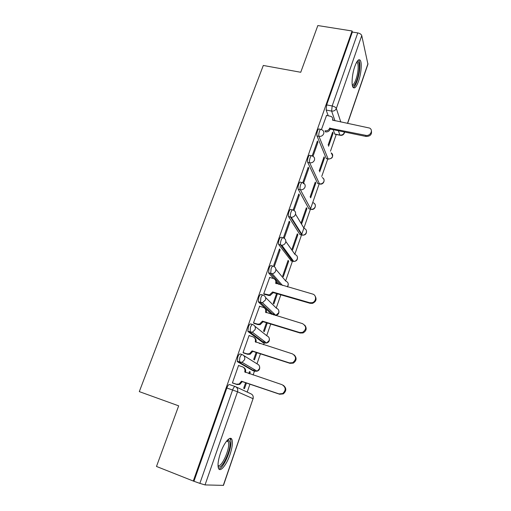 <?xml version="1.0" encoding="UTF-8"?>
<svg xmlns="http://www.w3.org/2000/svg" width="511" height="511" viewBox="0 0 511 511"><rect width="100%" height="100%" fill="white"/><g stroke="black" fill="none" stroke-linecap="round" stroke-linejoin="round"><path stroke-width="0.77" d="M242.061 354.564L240.234 353.97C239.455 353.765 238.611 354.832 237.704 357.157L237.494 361.756L239.518 362.42L239.742 357.828C240.643 355.496 241.486 354.43 242.259 354.621C244.411 355.586 245.184 357.285 244.577 359.725L242.093 362.337L239.518 362.42L254.721 371.254L257.129 371.178L259.447 368.744C259.997 366.464 259.262 364.873 257.237 363.966L243.741 355.547M252.511 324.498L250.799 323.968C250.064 323.68 249.247 324.67 248.359 326.938L247.873 331.275L250.128 332.239L250.384 327.57C251.271 325.296 252.083 324.3 252.811 324.594C254.957 325.507 255.73 327.161 255.142 329.55L252.383 332.233L250.128 332.239L264.474 343.022L266.589 343.028L269.163 340.524C269.699 338.288 268.965 336.73 266.946 335.868L254.868 326.229M262.756 295.019L261.159 294.547C260.463 294.17 259.677 295.083 258.809 297.306L258.336 301.752L260.527 302.633L260.827 297.9C261.689 295.677 262.469 294.758 263.165 295.134C265.298 296.01 266.078 297.619 265.503 299.957L262.43 302.697L260.527 302.633L273.685 314.955M272.81 266.103L271.322 265.688C270.664 265.222 269.91 266.071 269.061 268.237L268.594 272.81L270.734 273.596L271.066 268.799C271.916 266.627 272.663 265.777 273.315 266.244C275.442 267.074 276.227 268.639 275.665 270.932C275.039 272.497 273.896 273.423 272.242 273.711L270.734 273.596L280.692 284.927M282.685 237.736L281.293 237.372C280.673 236.823 279.945 237.609 279.115 239.723C278.45 241.786 278.297 243.351 278.661 244.411L280.648 244.941C280.29 243.881 280.45 242.316 281.114 240.253C281.938 238.132 282.666 237.347 283.279 237.896C285.394 238.688 286.179 240.208 285.636 242.457C284.927 244.156 283.662 245.082 281.829 245.235L280.743 245.114L292.707 261.325L293.723 261.447C295.441 261.313 296.629 260.444 297.281 258.853C297.785 256.739 297.038 255.302 295.051 254.542L285.841 241.511M292.375 209.906L291.078 209.587C290.491 208.954 289.794 209.676 288.983 211.746C288.306 213.86 288.159 215.463 288.53 216.555L290.51 217.06C290.139 215.961 290.293 214.358 290.97 212.237C291.781 210.168 292.477 209.446 293.059 210.078C295.166 210.832 295.952 212.308 295.415 214.518C294.623 216.351 293.218 217.264 291.206 217.264L290.567 217.162L301.784 235.047L299.925 234.562L288.587 216.658M301.892 182.593L300.685 182.312C300.136 181.609 299.459 182.261 298.667 184.286C297.977 186.451 297.83 188.099 298.22 189.223L300.193 189.696C299.804 188.572 299.957 186.924 300.64 184.752C301.433 182.727 302.103 182.069 302.653 182.772C304.748 183.494 305.54 184.931 305.016 187.09C304.115 189.076 302.582 189.964 300.404 189.766L310.892 209.261C312.936 209.465 314.374 208.635 315.217 206.77C315.689 204.802 314.993 203.448 313.109 202.714M311.295 155.746L310.081 155.478C309.557 154.795 308.919 155.408 308.171 157.331C307.481 159.509 307.328 161.182 307.711 162.357L309.672 162.798C309.296 161.623 309.449 159.949 310.139 157.771C310.886 155.842 311.525 155.223 312.042 155.912L312.413 156.066C314.265 156.851 314.942 158.218 314.444 160.173C313.499 162.198 311.908 163.073 309.672 162.798L319.477 183.845C321.579 184.126 323.073 183.308 323.948 181.405C324.402 179.661 323.833 178.384 322.237 177.579M320.544 129.372L319.305 129.117C318.807 128.472 318.206 129.059 317.497 130.873C316.82 133.02 316.66 134.712 317.012 135.952L318.966 136.36C318.615 135.121 318.781 133.428 319.458 131.282C320.161 129.462 320.761 128.874 321.253 129.519L322.051 129.896C323.623 130.733 324.166 132.017 323.693 133.748C322.767 135.741 321.189 136.609 318.966 136.36L328.094 158.902C330.189 159.157 331.671 158.346 332.533 156.468C332.961 154.916 332.495 153.722 331.141 152.891M358.556 81.166C361.13 73.916 362.101 63.14 360.364 60.451C358.869 58.535 357.023 60.528 354.806 66.424C352.181 73.756 351.249 84.577 352.941 87.196C354.481 89.15 356.352 87.138 358.556 81.166M229.982 454.637C232.186 447.962 232.863 443.031 232.02 439.843C230.665 434.944 224.157 442.181 220.471 453.097C218.242 459.811 217.539 464.774 218.363 467.98C219.807 473.129 226.462 465.253 229.982 454.637M230.844 439.415L231.144 438.553M247.203 392.09L249.936 384.189M253.098 375.029L254.44 371.158M254.459 371.101L254.887 369.862M256.982 363.806L260.431 353.816M263.574 344.727L264.193 342.932M264.225 342.836L264.666 341.565M266.704 335.67L270.728 324.031M273.851 315L274.241 313.863M276.253 308.044L280.826 294.815M285.63 280.909L292.426 261.249M292.496 261.044L292.797 260.182M294.847 254.254L301.509 234.977M301.592 234.734L303.79 228.379M303.898 228.066L310.433 209.159M310.528 208.884L319.196 183.813M321.732 176.461L327.794 158.921M330.476 151.173L336.251 134.463M156.487 466.454L193.286 481.036L352.085 30.986L317.836 25.55L300.736 72.275L263.306 65.459L139.305 391.618L178.671 405.843L156.487 466.454M223.275 485.45L253.041 398.695L223.473 485.38L205.039 484.92L199.858 483.38L232.607 389.963C233.527 387.574 234.396 386.425 235.201 386.52C237.366 387.53 238.145 389.28 237.526 391.777L205.039 484.92M193.286 481.036L199.858 483.38M335.382 134.278L334.814 134.163L333.191 129.679M328.183 115.703L326.146 110.018L331.626 111.098L332.163 105.969L357.77 32.915C359.929 33.387 361.258 34.282 361.756 35.598L367.933 64.226L347.633 123.406M357.77 32.915L352.347 32.052L352.085 30.986M319.682 171.881L324.491 158.014L323.693 157.842M324.491 158.014L324.025 156.883L319.196 170.789M313 156.315L317.944 142.23L317.056 142.039M317.944 142.23L317.427 140.985L312.164 155.957M315.779 183.142L315.274 182.082L310.158 196.824L310.682 197.834L315.779 183.142L314.968 182.951M303.374 183.73L308.753 168.406L307.865 168.202M308.753 168.406L308.197 167.244L302.799 182.612M301.72 223.658L306.907 208.705L306.102 208.507M306.907 208.705L306.37 207.728L301.164 222.726M293.991 210.455L299.395 195.068L298.501 194.851M299.395 195.068L298.801 193.988L293.301 209.644L293.697 210.302M292.605 249.943L297.881 234.721L297.07 234.511M297.881 234.721L297.306 233.827L292.005 249.093M289.865 222.221L289.226 221.231L283.624 237.181L284.282 238.113L289.865 222.221L288.964 221.991M288.696 261.204L288.083 260.386L282.692 275.934L283.324 276.694L288.696 261.204L287.878 260.98M280.149 249.879L279.479 248.985L273.768 265.235L274.464 266.071L280.149 249.879L279.249 249.636M269.712 277.454L263.721 293.819L264.506 294.438M276.566 293.576L273.2 303.259L273.877 303.93L277.384 293.812M259.633 306.281L253.482 322.958L254.312 323.482M266.442 322.722L263.542 331.083L264.257 331.665L267.272 322.978M260.105 343.622L259.301 343.29M260.131 343.552L259.396 343.015L259.275 343.36M249.394 335.682L249.087 335.459L243.044 352.66L243.919 353.082M256.126 352.437L253.699 359.425L254.459 359.91L256.956 352.699M249.617 373.867L250.256 372.014L249.425 371.74M250.256 372.014L249.483 371.574L248.78 373.592M239.084 365.697L238.567 365.403L232.403 382.95L233.323 383.263M252.951 370.667L237.494 361.756M262.801 342.491L248.11 331.607M271.795 314.386L258.521 302.039M278.795 284.378L275.787 280.993M273.653 278.584L268.735 273.034M291.302 260.942L278.757 244.584M309.462 208.916L308.855 208.769L298.239 189.255M318.27 183.596L317.631 183.417L307.711 162.357M326.899 158.723L326.261 158.499L317.012 135.952M328.567 146.274L333.057 133.32L332.259 133.154M333.057 133.32L332.623 132.113L328.113 145.105M326.555 115.377L321.432 129.583M245.612 382.726L243.677 388.296L244.475 388.679L246.443 383.007M253.411 370.494L254.229 369.472M263.357 342.178L264.091 341.131M273.085 314.386L273.73 313.377M291.953 260.303L292.356 259.588M299.925 234.562L300.462 234.702M301.113 233.974L301.369 233.514M194.014 481.068L226.839 387.983C227.765 385.594 228.641 384.457 229.465 384.559L235.117 386.488M230.372 439.013L230.608 438.336M352.347 32.052L326.657 104.896L326.146 110.018M329.806 127.948L330.132 129.315C329.218 131.276 327.66 132.138 325.462 131.895L325.034 130.784C327.244 131.027 328.803 130.164 329.723 128.197L365.716 135.338C370.22 136.475 373.605 130.139 369.619 128.076L332.546 120.098C332.993 118.514 332.527 117.3 331.147 116.444L326.433 115.352M332.706 118.673L333.115 120.475M371.408 130.854C371.976 134.534 370.181 136.399 366.023 136.45L330.215 129.066M357.093 61.473L357.432 61.371C358.773 61.409 359.386 63.575 359.271 67.861C359.054 76.535 354.538 88.237 352.386 85.573M352.258 84.82C354.417 85.503 357.949 75.436 358.134 68.142C358.224 65.574 357.987 63.779 357.425 62.764L356.678 62.144M353.203 87.579C355.918 86.698 359.597 75.258 359.846 67.011C359.961 63.805 359.667 61.569 358.971 60.304L358.626 59.851M227.504 440.035L228.66 439.939L229.905 442.124C231.585 450.019 220.669 472.221 218.025 465.955M218.005 465.266C221.167 468.517 230.014 449.322 228.564 442.615L228.36 441.76L227.056 440.527M218.81 468.9C223.55 468.919 232.333 447.872 230.787 440.488L229.95 438.361M263.74 293.761L269.367 294.968L272.619 291.96L273.238 292.611L270 295.607L264.27 294.368M275.301 279.894C276.381 280.909 276.726 282.174 276.342 283.682M315 295.888C316.961 299.178 316.13 301.662 312.508 303.355L310.113 303.317L273.238 292.611M272.619 291.96L309.602 302.697L312.01 302.729C316.443 301.829 316.82 295.013 312.515 294.017L275.678 283.19C276.24 280.89 275.461 279.325 273.34 278.482L269.495 277.39M253.507 322.888L257.384 324.083L259.518 324.102L262.45 321.138L263.101 321.7L260.188 324.651L258.055 324.632L254.012 323.386M264.941 308.478C266.276 309.557 266.704 310.963 266.237 312.706M304.741 325.117C307.092 328.26 306.517 330.873 303.029 332.955L300.155 333.031L263.101 321.7M262.45 321.138L299.612 332.501L302.493 332.425C306.632 329.371 306.664 326.446 302.576 323.655L265.567 312.195C266.135 309.858 265.362 308.242 263.235 307.36L259.371 306.204M243.07 352.584L246.966 353.842L249.432 353.784L252.076 350.885L252.773 351.351L250.141 354.244L247.682 354.302L243.479 352.941M254.325 337.611C255.954 338.704 256.49 340.256 255.941 342.261L255.928 342.3M294.17 354.902C296.98 357.879 296.687 360.625 293.282 363.129L290.005 363.334L252.773 351.351M252.076 350.885L289.418 362.899L292.714 362.689C296.514 359.488 296.425 356.55 292.445 353.874L255.257 341.77C255.839 339.381 255.066 337.72 252.932 336.794L249.049 335.574M232.435 382.86L236.344 384.189L239.103 384.042L241.499 381.219L242.24 381.589L239.851 384.406L237.098 384.553L232.409 382.956M243.434 367.326C245.376 368.374 246.053 370.034 245.465 372.321L245.414 372.468M283.273 385.288C286.62 388.053 286.62 390.921 283.279 393.898L279.651 394.243L242.24 381.589M241.499 381.219L279.025 393.904L282.666 393.559C286.173 390.244 285.988 387.287 282.11 384.7L244.743 371.919C245.344 369.479 244.571 367.773 242.431 366.802L238.528 365.512M235.897 386.84L250.824 393.777C252.862 394.722 253.603 396.364 253.041 398.695L237.526 391.777L226.839 387.983M334.743 134.003L339.898 135.076L338.41 130.752M334.992 120.858L331.626 111.098C333.843 111.321 335.414 110.453 336.327 108.492L340.805 122.033M344.069 131.921L344.312 132.643L344.529 132.017M347.486 123.381L367.984 63.645M361.756 35.598L336.327 108.492C335.746 107.342 334.36 106.505 332.163 105.969L326.657 104.896M252.817 370.622L254.868 371.299M262.584 342.421L264.724 343.092M265.567 297.504L276.483 308.274C278.489 309.098 279.23 310.611 278.706 312.809L275.838 315.364C278.125 314.865 279.14 313.467 278.891 311.167M275.87 269.284L285.847 281.165C287.846 281.963 288.587 283.433 288.076 285.592L287.367 286.831M290.836 260.814L293.225 261.421M295.524 214.166L304.09 228.379C306.07 229.107 306.817 230.506 306.325 232.582C305.584 234.306 304.275 235.162 302.391 235.149C305.112 235.258 306.485 234 306.517 231.368M308.855 208.769L311.314 209.369M317.631 183.417L319.496 183.883C323.425 185.442 326.037 179.482 322.256 177.617M326.261 158.499L328.139 158.998C332.674 158.723 333.677 156.692 331.154 152.923M328.714 159.138L326.305 158.595M320.09 184.037L317.65 183.449M275.308 315.44L275.838 315.364L262.43 302.697L258.336 301.752M340.722 135.153L339.898 135.076C341.987 135.306 343.456 134.495 344.312 132.643L344.299 133.135C343.449 134.981 342.006 135.677 339.968 135.236L334.814 134.163M329.723 128.197L330.132 129.315M365.716 135.338L366.023 136.45M272.523 292.241L273.142 292.886M267.598 294.892L268.237 295.53M275.678 283.19L276.049 283.599M309.602 302.697L310.113 303.317M262.347 321.425L263.005 321.981M257.384 324.083L258.055 324.632M265.567 312.195L266.078 312.662M299.612 332.501L300.155 333.031M251.974 351.172L252.67 351.645M246.966 353.842L247.682 354.302M255.257 341.77L255.941 342.261M289.418 362.899L290.005 363.334M241.396 381.513L242.137 381.883M236.344 384.189L237.098 384.553M244.743 371.919L245.465 372.321M279.025 393.904L279.651 394.243M298.22 189.223L300.404 189.766L310.892 209.261C315.076 210.717 317.28 204.253 313.128 202.746M288.53 216.555L291.206 217.264L302.391 235.149M278.661 244.411L281.829 245.235L293.723 261.447C296.291 261.325 297.543 260.016 297.472 257.512M268.594 272.81L272.242 273.711L282.481 285.432M247.873 331.275L252.383 332.233L266.589 343.028C268.76 342.37 269.674 340.92 269.335 338.691M237.213 361.379L242.093 362.337L257.129 371.178C259.211 370.379 260.035 368.885 259.594 366.687M287.584 286.895L288.268 284.11M253.181 398.772L253.156 396.402M344.337 133.013L344.67 132.049M356.435 62.591L357.425 62.764M356.902 61.774L357.432 61.371M226.577 441.102L228.36 441.76M227.395 440.591L228.66 439.939M269.367 294.968L270 295.607M312.01 302.729L312.508 303.355M259.518 324.102L260.188 324.651M302.493 332.425L303.029 332.955M249.432 353.784L250.141 354.244M292.714 362.689L293.282 363.129M239.103 384.042L239.851 384.406M282.666 393.559L283.279 393.898"/></g></svg>
